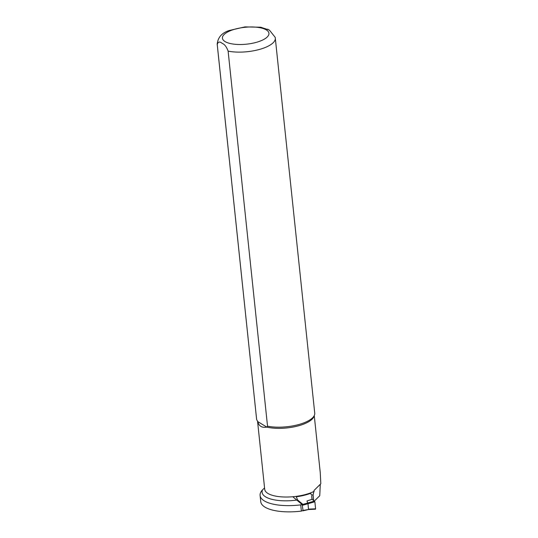 <?xml version="1.0" encoding="UTF-8"?>
<svg xmlns="http://www.w3.org/2000/svg" width="538" height="538" viewBox="0 0 538 538"><rect width="100%" height="100%" fill="white"/><g stroke="black" fill="none" stroke-linecap="round" stroke-linejoin="round"><path stroke-width="0.81" d="M292.759 496.735L302.201 504.59L303.015 510.461L301.374 511.1A37.552 13.611 174 0 1 260.748 501.698L260.096 495.471A37.552 13.611 -6 0 0 300.715 504.873L302.981 504.449L297.622 499.984L296.283 496.776A28.527 10.336 -6 0 0 310.655 493.299C311.051 494.678 311.872 495.222 313.103 494.933L314.111 490.367L320.809 483.743L320.278 484.321L319.76 495.733L314.454 500.932M302.47 505.31L314.864 501.752L312.248 499.277L306.969 500.972L308.032 503.998L308.496 509.493L303.015 510.461M312 499.358L311.724 495.76L312.094 499.331M314.864 501.752L315.604 508.807L308.577 509.136M308.577 509.486L315.517 509.197L315.604 508.807M314.589 501.033L302.201 504.59M264.561 487.919L262.564 489.815A37.552 13.611 -6 0 0 260.096 495.471M314.266 415.632L320.271 472.808L320.809 483.743M257.709 421.57L266.787 427.098A28.494 10.33 -6 0 0 295.423 426.56A28.494 10.33 -6 0 0 313.889 416.6L314.461 415.121A29.22 10.592 -6 0 0 314.737 413.164L275.214 37.371L269.37 30.061L260.722 27.23L244.951 26.9L229.457 30.444C221.952 32.751 217.863 37.337 217.191 44.217A29.22 10.592 -6 0 0 217.238 44.513L256.653 419.573L257.709 421.57C258.913 426.15 261.939 427.986 266.787 427.098L267.534 426.19A29.22 10.592 -6 0 0 296.371 425.141A29.22 10.592 -6 0 0 314.461 415.121M267.648 29.18L268.099 29.375M217.191 44.217L256.613 419.27A29.22 10.592 -6 0 0 256.653 419.573M267.534 426.19L228.119 51.13C226.545 46.833 224.581 44.257 222.234 43.41C219.733 41.298 218.065 41.661 217.238 44.513M320.278 484.321L314.111 490.367M313.667 500.347L313.103 494.933M300.715 504.873L301.374 511.1M303.634 510.643L308.496 509.493M262.564 489.815A31.412 11.385 -6 0 0 297.622 499.984M257.561 421.301L264.709 489.311A28.494 10.33 -6 0 0 283.452 496.977A28.494 10.33 -6 0 0 314.212 491.315M228.119 51.13A29.22 10.592 -6 0 0 259.37 49.462A29.22 10.592 -6 0 0 275.321 38.104M266.303 29.913A23.376 8.473 -6 0 0 226.034 32.973A23.376 8.473 -6 0 0 244.723 44.338A23.376 8.473 -6 0 0 266.303 29.913M315.517 509.197L308.536 509.526L302.934 510.851"/></g></svg>
